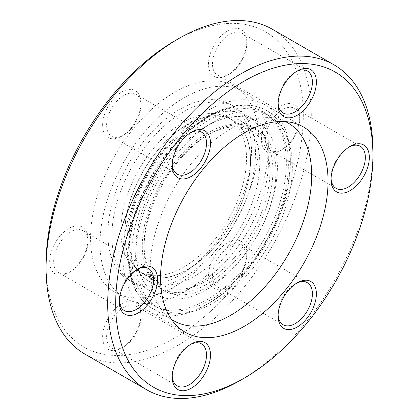 <?xml version="1.0" encoding="UTF-8"?>
<svg xmlns="http://www.w3.org/2000/svg" width="419" height="419" viewBox="0 0 419 419"><rect width="100%" height="100%" fill="white"/><g stroke="black" fill="none" stroke-linecap="round" stroke-linejoin="round"><path stroke-width="0.31" stroke-dasharray="2.1 1.57" d="M174.702 40.894A181.893 105.017 -60 0 1 303.319 115.152A181.893 105.017 -60 0 1 174.702 337.924A181.893 105.017 -60 0 1 46.085 263.666M84.926 354.123A187.534 108.275 120 0 0 178.693 344.832A187.534 108.275 120 0 0 301.203 179.578A187.534 108.275 120 0 0 272.455 29.304M372.915 150.73A187.534 108.275 -60 0 1 240.312 380.405M190.331 132.786A24.255 14 120 0 0 189.362 133.315L189.362 133.315A24.255 14 120 0 0 172.209 163.017A24.255 14 120 0 0 172.24 164.122M189.362 133.315L191.352 132.163L189.362 133.315M123.757 135.044A24.255 14 -60 0 1 111.627 136.243A24.255 14 -60 0 1 107.913 116.812A24.255 14 -60 0 1 123.757 95.438A24.255 14 -60 0 1 135.882 94.238A24.255 14 -60 0 1 140.904 105.342A24.255 14 -60 0 1 123.757 135.044L121.761 136.196A27.073 15.629 120 0 0 140.904 103.037A27.073 15.629 120 0 0 121.761 91.986A27.073 15.629 120 0 0 102.618 125.145A27.073 15.629 120 0 0 121.761 136.196L123.757 135.044M296.212 71.654A24.255 14 120 0 0 295.243 72.183L295.243 72.183A24.255 14 120 0 0 278.096 101.885A24.255 14 120 0 0 278.122 102.99M295.243 72.183L297.239 71.031L295.243 72.183M229.638 73.912A24.255 14 -60 0 1 217.513 75.111A24.255 14 -60 0 1 213.795 55.68A24.255 14 -60 0 1 229.638 34.306A24.255 14 -60 0 1 241.768 33.106A24.255 14 -60 0 1 246.791 44.21A24.255 14 -60 0 1 229.638 73.912L227.648 75.064A27.073 15.629 120 0 0 246.791 41.905A27.073 15.629 120 0 0 227.648 30.854A27.073 15.629 120 0 0 208.505 64.013A27.073 15.629 120 0 0 227.648 75.064L229.638 73.912M349.158 146.975A24.255 14 120 0 0 348.189 147.504L348.189 147.504A24.255 14 120 0 0 331.036 177.206A24.255 14 120 0 0 331.068 178.311M348.189 147.504L350.179 146.351L348.189 147.504M282.584 149.232A24.255 14 -60 0 1 270.454 150.431A24.255 14 -60 0 1 266.741 131A24.255 14 -60 0 1 282.584 109.626A24.255 14 -60 0 1 294.709 108.427A24.255 14 -60 0 1 299.732 119.53A24.255 14 -60 0 1 282.584 149.232L280.589 150.384A27.073 15.629 120 0 0 299.732 117.226A27.073 15.629 120 0 0 280.589 106.175A27.073 15.629 120 0 0 261.446 139.328A27.073 15.629 120 0 0 280.589 150.384L282.584 149.232M296.212 283.427A24.255 14 120 0 0 295.243 283.956L295.243 283.956A24.255 14 120 0 0 278.096 313.658A24.255 14 120 0 0 278.122 314.763M295.243 283.956L297.239 282.804L295.243 283.956M229.638 285.685A24.255 14 -60 0 1 217.513 286.884A24.255 14 -60 0 1 213.795 267.453A24.255 14 -60 0 1 229.638 246.079A24.255 14 -60 0 1 241.768 244.879A24.255 14 -60 0 1 246.791 255.983A24.255 14 -60 0 1 229.638 285.685L227.648 286.837A27.073 15.629 120 0 0 246.791 253.678A27.073 15.629 120 0 0 227.648 242.627A27.073 15.629 120 0 0 208.505 275.781A27.073 15.629 120 0 0 227.648 286.837L229.638 285.685M190.331 344.559A24.255 14 120 0 0 189.362 345.088L189.362 345.088A24.255 14 120 0 0 172.209 374.79A24.255 14 120 0 0 172.24 375.895M189.362 345.088L191.352 343.936L189.362 345.088M123.757 346.817A24.255 14 -60 0 1 111.627 348.016A24.255 14 -60 0 1 107.913 328.585A24.255 14 -60 0 1 123.757 307.211A24.255 14 -60 0 1 135.882 306.011A24.255 14 -60 0 1 140.904 317.115A24.255 14 -60 0 1 123.757 346.817L121.761 347.969A27.073 15.629 120 0 0 140.904 314.81A27.073 15.629 120 0 0 121.761 303.759A27.073 15.629 120 0 0 102.618 336.913A27.073 15.629 120 0 0 121.761 347.969L123.757 346.817M137.385 269.239A24.255 14 120 0 0 136.416 269.768L136.416 269.768A24.255 14 120 0 0 119.268 299.47A24.255 14 120 0 0 119.295 300.575M136.416 269.768L138.411 268.616L136.416 269.768M70.811 271.496A24.255 14 -60 0 1 58.686 272.696A24.255 14 -60 0 1 54.968 253.265A24.255 14 -60 0 1 70.811 231.89A24.255 14 -60 0 1 82.941 230.691A24.255 14 -60 0 1 87.964 241.794A24.255 14 -60 0 1 70.811 271.496L68.821 272.649A27.073 15.629 120 0 0 87.964 239.49A27.073 15.629 120 0 0 68.821 228.439A27.073 15.629 120 0 0 49.678 261.597A27.073 15.629 120 0 0 68.821 272.649L70.811 271.496M184.187 292.053A119.006 68.711 -60 0 1 124.684 297.951A119.006 68.711 -60 0 1 106.442 202.587A119.006 68.711 -60 0 1 184.187 97.716A119.006 68.711 -60 0 1 243.69 91.824A119.006 68.711 -60 0 1 261.933 187.183A119.006 68.711 -60 0 1 184.187 292.053M174.702 286.58A119.006 68.711 -60 0 1 115.199 292.472A119.006 68.711 -60 0 1 115.199 155.056A119.006 68.711 -60 0 1 234.205 86.351A119.006 68.711 -60 0 1 252.448 181.71A119.006 68.711 -60 0 1 174.702 286.58M179.688 109.396A101.524 58.613 -60 0 1 230.45 104.368A101.524 58.613 -60 0 1 246.011 185.717A101.524 58.613 -60 0 1 179.688 275.183A101.524 58.613 -60 0 1 128.926 280.211A101.524 58.613 -60 0 1 113.366 198.857A101.524 58.613 -60 0 1 179.688 109.396M183.679 277.483A101.524 58.613 -60 0 1 132.917 282.511A101.524 58.613 -60 0 1 132.917 165.285A101.524 58.613 -60 0 1 234.436 106.672A101.524 58.613 -60 0 1 250.002 188.021A101.524 58.613 -60 0 1 183.679 277.483M187.665 269.422A88.833 51.286 -60 0 1 143.251 273.822A88.833 51.286 -60 0 1 143.251 171.251A88.833 51.286 -60 0 1 232.079 119.965A88.833 51.286 -60 0 1 245.696 191.148A88.833 51.286 -60 0 1 187.665 269.422M183.679 267.123A88.833 51.286 -60 0 1 139.26 271.522A88.833 51.286 -60 0 1 139.26 168.946A88.833 51.286 -60 0 1 228.093 117.66A88.833 51.286 -60 0 1 241.711 188.843A88.833 51.286 -60 0 1 183.679 267.123M194.468 125.412A92.358 53.323 -60 0 1 240.647 120.84A92.358 53.323 -60 0 1 254.867 194.631A92.358 53.323 -60 0 1 194.804 276.037A92.358 53.323 -60 0 1 148.289 280.803A92.358 53.323 -60 0 1 134.132 206.797A92.358 53.323 -60 0 1 194.468 125.412M197.637 120.908A100.11 57.801 -60 0 1 247.692 115.953A100.11 57.801 -60 0 1 263.038 196.171A100.11 57.801 -60 0 1 197.637 284.391A100.11 57.801 -60 0 1 147.582 289.351A100.11 57.801 -60 0 1 132.236 209.128A100.11 57.801 -60 0 1 197.637 120.908M206.609 289.571A100.11 57.801 -60 0 1 156.554 294.531A100.11 57.801 -60 0 1 156.554 178.929A100.11 57.801 -60 0 1 256.664 121.133A100.11 57.801 -60 0 1 272.01 201.35A100.11 57.801 -60 0 1 206.609 289.571M206.609 304.54A118.441 68.381 -60 0 1 147.388 310.406A118.441 68.381 -60 0 1 147.388 173.639A118.441 68.381 -60 0 1 265.829 105.258A118.441 68.381 -60 0 1 283.982 200.167A118.441 68.381 -60 0 1 206.609 304.54M206.682 135.604A88.975 51.369 120 0 0 144.094 244.382A88.975 51.369 120 0 0 162.52 285.114A88.975 51.369 120 0 0 207.332 280.521A88.975 51.369 120 0 0 265.196 202.094A88.975 51.369 120 0 0 251.494 131.011A88.975 51.369 120 0 0 207.007 135.416A88.975 51.369 120 0 0 206.682 135.604M209.657 133.886A93.201 53.81 -60 0 1 209.998 133.687A93.201 53.81 -60 0 1 275.901 171.738A93.201 53.81 -60 0 1 209.998 285.889A93.201 53.81 -60 0 1 144.094 247.839A93.201 53.81 -60 0 1 209.657 133.886M187.99 269.354A88.975 51.369 120 0 0 245.848 190.928A88.975 51.369 120 0 0 232.152 119.839A88.975 51.369 120 0 0 143.178 171.209A88.975 51.369 120 0 0 143.178 273.947A88.975 51.369 120 0 0 187.99 269.354M207.939 283.621A92.358 53.323 -60 0 1 161.43 288.387A92.358 53.323 -60 0 1 161.425 181.746A92.358 53.323 -60 0 1 253.783 128.424A92.358 53.323 -60 0 1 268.003 202.215A92.358 53.323 -60 0 1 207.939 283.621M285.459 121.604A114.214 65.94 120 0 0 173.827 188.906A114.214 65.94 120 0 0 171.361 319.231M214.392 302.345A110.826 63.987 120 0 0 286.465 204.661A110.826 63.987 120 0 0 269.401 116.11A110.826 63.987 120 0 0 158.571 180.097A110.826 63.987 120 0 0 158.576 308.07A110.826 63.987 120 0 0 214.392 302.345M210.401 300.046A110.826 63.987 -60 0 1 154.585 305.765A110.826 63.987 -60 0 1 154.585 177.792A110.826 63.987 -60 0 1 265.41 113.806A110.826 63.987 -60 0 1 282.479 202.356A110.826 63.987 -60 0 1 210.401 300.046M210.013 302.57A114.214 65.94 120 0 0 284.291 201.9A114.214 65.94 120 0 0 266.704 110.647A114.214 65.94 120 0 0 152.495 176.588A114.214 65.94 120 0 0 152.495 308.468A114.214 65.94 120 0 0 210.013 302.57M208.013 299.124A111.391 64.311 -60 0 1 139.192 202.833A111.391 64.311 -60 0 1 275.613 123.259A111.391 64.311 -60 0 1 208.013 299.124M172.209 163.017L172.209 165.322M140.904 105.342L140.904 103.037M278.096 101.885L278.096 104.19M246.791 44.21L246.791 41.905M331.036 177.206L331.036 179.51M299.732 119.53L299.732 117.226M278.096 313.658L278.096 315.963M246.791 255.983L246.791 253.678M172.209 374.79L172.209 377.095M140.904 317.115L140.904 314.81M111.627 136.243L177.232 174.121M135.882 94.238L201.487 132.116M217.513 75.111L283.118 112.989M241.768 33.106L307.373 70.984M270.454 150.431L336.059 188.309M294.709 108.427L360.314 146.304M217.513 286.884L283.118 324.762M241.768 244.879L307.373 282.757M111.627 348.016L177.232 385.894M135.882 306.011L201.487 343.889M119.268 299.47L119.268 301.774M87.964 241.794L87.964 239.49M58.686 272.696L124.291 310.573M82.941 230.691L148.546 268.569M243.69 91.824L234.205 86.351M124.684 297.951L115.199 292.472M234.436 106.672L230.45 104.368M132.917 282.511L128.926 280.211M232.079 119.965L228.093 117.66M143.251 273.822L139.26 271.522M256.664 121.133L247.692 115.953M156.554 294.531L147.582 289.351M303.518 127.015L265.829 105.258M185.078 332.162L147.388 310.406M285.716 121.625L266.704 110.647C233.786 89.75 174.618 127.449 146.42 185.298C120.112 235.656 122.243 292.237 152.495 308.468L171.507 319.446M144.094 244.382L144.094 247.839M207.007 135.416L209.998 133.687M251.494 131.011L232.152 119.839M162.52 285.114L143.178 273.947M253.783 128.424L240.647 120.84M161.43 288.387L148.289 280.803M269.401 116.11L265.41 113.806M158.576 308.07L154.585 305.765"/><path stroke-width="0.63" d="M46.085 268.27L46.085 263.666A181.893 105.017 -60 0 1 174.702 40.894L178.693 38.59A187.534 108.275 120 0 0 178.688 38.595A187.534 108.275 120 0 0 46.085 268.27A187.534 108.275 120 0 0 84.926 354.123L146.545 389.696A187.534 108.275 -60 0 1 146.54 173.152A187.534 108.275 -60 0 1 334.074 64.877A187.534 108.275 -60 0 1 372.915 150.73L372.915 155.334A181.893 105.017 120 0 0 244.298 81.077A181.893 105.017 120 0 0 115.681 303.848A181.893 105.017 120 0 0 244.298 378.106L244.298 378.106A181.893 105.017 120 0 0 372.915 155.334M334.074 64.877L272.455 29.304A187.534 108.275 120 0 0 178.693 38.59M240.307 380.41A187.534 108.275 -60 0 0 240.312 380.405L244.298 378.106L240.307 380.41A187.534 108.275 -60 0 1 146.545 389.696M172.24 164.122A24.255 14 120 0 0 177.232 174.121A24.255 14 120 0 0 201.487 160.121A24.255 14 120 0 0 201.487 132.116A24.255 14 120 0 0 190.331 132.786M191.352 132.163A27.073 15.629 -60 0 1 210.495 143.219A27.073 15.629 -60 0 1 191.352 176.373A27.073 15.629 -60 0 1 172.209 165.322A27.073 15.629 -60 0 1 191.352 132.163L191.352 132.163M278.122 102.99A24.255 14 120 0 0 283.118 112.989A24.255 14 120 0 0 307.373 98.989A24.255 14 120 0 0 307.373 70.984A24.255 14 120 0 0 296.212 71.654M297.239 71.031A27.073 15.629 -60 0 1 316.382 82.087A27.073 15.629 -60 0 1 297.239 115.241A27.073 15.629 -60 0 1 278.096 104.19A27.073 15.629 -60 0 1 297.239 71.031L297.239 71.031M331.068 178.311A24.255 14 120 0 0 336.059 188.309A24.255 14 120 0 0 360.314 174.309A24.255 14 120 0 0 360.314 146.304A24.255 14 120 0 0 349.158 146.975M350.179 146.351A27.073 15.629 -60 0 1 369.322 157.403A27.073 15.629 -60 0 1 350.179 190.561A27.073 15.629 -60 0 1 331.036 179.51A27.073 15.629 -60 0 1 350.179 146.351L350.179 146.351M278.122 314.763A24.255 14 120 0 0 283.118 324.762A24.255 14 120 0 0 307.373 310.757A24.255 14 120 0 0 307.373 282.757A24.255 14 120 0 0 296.212 283.427M297.239 282.804A27.073 15.629 -60 0 1 316.382 293.855A27.073 15.629 -60 0 1 297.239 327.014A27.073 15.629 -60 0 1 278.096 315.963A27.073 15.629 -60 0 1 297.239 282.804L297.239 282.804M172.24 375.895A24.255 14 120 0 0 177.232 385.894A24.255 14 120 0 0 201.487 371.889A24.255 14 120 0 0 201.487 343.889A24.255 14 120 0 0 190.331 344.559M191.352 343.936L191.352 343.936A27.073 15.629 -60 0 1 210.495 354.987A27.073 15.629 -60 0 1 191.352 388.146A27.073 15.629 -60 0 1 172.209 377.095A27.073 15.629 -60 0 1 191.352 343.936L191.352 343.936M119.295 300.575A24.255 14 120 0 0 124.291 310.573A24.255 14 120 0 0 148.546 296.573A24.255 14 120 0 0 148.546 268.569A24.255 14 120 0 0 137.385 269.239M138.411 268.616A27.073 15.629 -60 0 1 157.554 279.672A27.073 15.629 -60 0 1 138.411 312.825A27.073 15.629 -60 0 1 119.268 301.774A27.073 15.629 -60 0 1 138.411 268.616L138.411 268.616M244.298 326.296A118.441 68.381 -60 0 1 185.078 332.162A118.441 68.381 -60 0 1 185.078 195.401A118.441 68.381 -60 0 1 303.518 127.015A118.441 68.381 -60 0 1 321.672 221.923A118.441 68.381 -60 0 1 244.298 326.296M171.361 319.231A114.214 65.94 120 0 0 173.833 320.786A114.214 65.94 120 0 0 231.351 314.889A114.214 65.94 120 0 0 305.629 214.219A114.214 65.94 120 0 0 288.042 122.966A114.214 65.94 120 0 0 285.459 121.604M174.702 40.894L178.688 38.595M288.042 122.966L285.716 121.625M173.833 320.786L171.507 319.446"/></g></svg>
